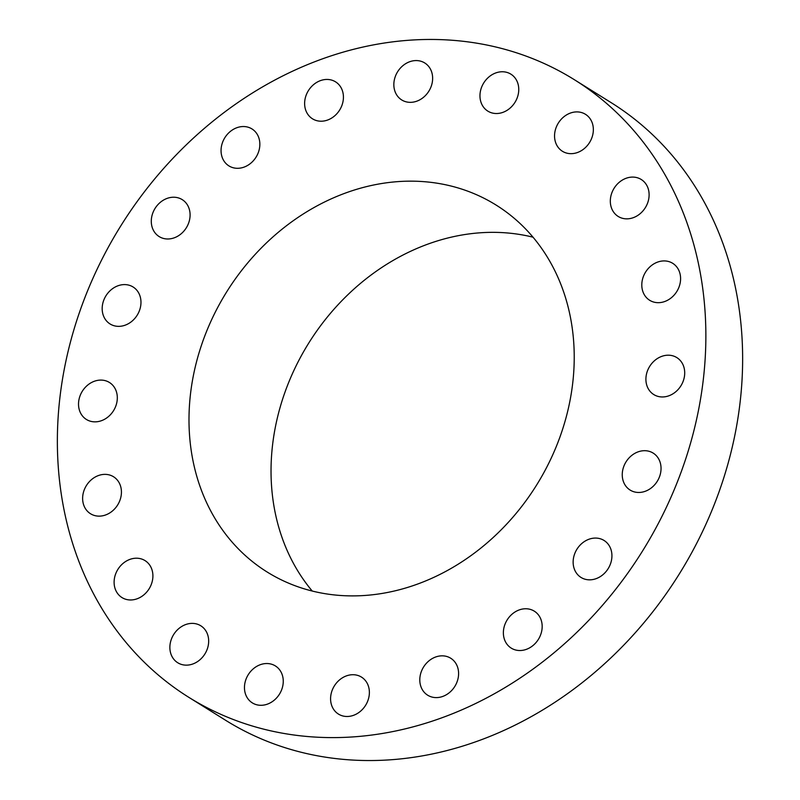 <?xml version="1.0" encoding="UTF-8"?>
<svg xmlns="http://www.w3.org/2000/svg" width="800" height="800" viewBox="0 0 800 800"><rect width="100%" height="100%" fill="white"/><g stroke="black" fill="none" stroke-linecap="round" stroke-linejoin="round"><path stroke-width="1.2" d="M262.41 664.06A21.78 18.39 -58 0 0 245.22 681.72A21.78 18.39 -58 0 0 252.34 702.89A21.78 18.39 -58 0 0 265.31 704.77A21.78 18.39 -58 0 0 282.5 687.11A21.78 18.39 -58 0 0 275.39 665.94A21.78 18.39 -58 0 0 262.41 664.06M704.96 310.18A364.04 307.37 -58 0 0 574.31 79.67A364.04 307.37 -58 0 0 224.85 111.93A364.04 307.37 -58 0 0 58.27 466.87A364.04 307.37 -58 0 0 188.91 697.39A364.04 307.37 -58 0 0 538.38 665.13A364.04 307.37 -58 0 0 704.96 310.18M188.91 697.39L225.69 720.33A364.04 307.37 -58 0 0 575.15 688.07A364.04 307.37 -58 0 0 741.73 333.13A364.04 307.37 -58 0 0 611.09 102.61L574.31 79.67M533.02 237.19A216.26 182.59 -58 0 0 271.57 486.25A216.26 182.59 -58 0 0 312.25 591.05M573.69 341.99A216.26 182.59 -58 0 0 496.08 205.05A216.26 182.59 -58 0 0 288.48 224.21A216.26 182.59 -58 0 0 189.53 435.07A216.26 182.59 -58 0 0 267.14 572.01A216.26 182.59 -58 0 0 474.74 552.84A216.26 182.59 -58 0 0 573.69 341.99M342.63 677.69A21.78 18.39 -58 0 0 330.73 696.18A21.78 18.39 -58 0 0 338.45 714.08A21.78 18.39 -58 0 0 357.34 713.51A21.78 18.39 -58 0 0 369.23 695.02A21.78 18.39 -58 0 0 361.51 677.12A21.78 18.39 -58 0 0 342.63 677.69M426.65 663.01A21.78 18.39 -58 0 0 427.67 695.2A21.78 18.39 -58 0 0 451.74 690.43A21.78 18.39 -58 0 0 450.73 658.24A21.78 18.39 -58 0 0 426.65 663.01M506.27 621.47A21.78 18.39 -58 0 0 511.24 648.12A21.78 18.39 -58 0 0 539.28 637.81A21.78 18.39 -58 0 0 534.3 611.16A21.78 18.39 -58 0 0 506.27 621.47M573.69 557.12A21.78 18.39 -58 0 0 581 577.43A21.78 18.39 -58 0 0 611.38 560.78A21.78 18.39 -58 0 0 604.06 540.47A21.78 18.39 -58 0 0 573.69 557.12M622.3 476.27A21.78 18.39 -58 0 0 630.12 490.06A21.78 18.39 -58 0 0 651.03 488.13A21.78 18.39 -58 0 0 660.99 466.89A21.78 18.39 -58 0 0 653.18 453.1A21.78 18.39 -58 0 0 632.27 455.03A21.78 18.39 -58 0 0 622.3 476.27M647.35 386.83A21.78 18.39 -58 0 0 653.78 394.56A21.78 18.39 -58 0 0 677.23 390.43A21.78 18.39 -58 0 0 683.26 365.33A21.78 18.39 -58 0 0 676.83 357.6A21.78 18.39 -58 0 0 653.39 361.73A21.78 18.39 -58 0 0 647.35 386.83M646.4 297.56A21.78 18.39 -58 0 0 649.67 300.28A21.78 18.39 -58 0 0 675.36 293.6A21.78 18.39 -58 0 0 675.99 266.05A21.78 18.39 -58 0 0 672.72 263.32A21.78 18.39 -58 0 0 647.03 270A21.78 18.39 -58 0 0 646.4 297.56M619.52 217.19A21.78 18.39 -58 0 0 645.78 206.93A21.78 18.39 -58 0 0 641.24 179.49A21.78 18.39 -58 0 0 639.91 178.75A21.78 18.39 -58 0 0 613.65 189.01A21.78 18.39 -58 0 0 618.19 216.45A21.78 18.39 -58 0 0 619.52 217.19M569.35 153.59A21.78 18.39 -58 0 0 591.52 138.69A21.78 18.39 -58 0 0 585.48 114.31A21.78 18.39 -58 0 0 578.55 111.98A21.78 18.39 -58 0 0 556.38 126.89A21.78 18.39 -58 0 0 562.42 151.27A21.78 18.39 -58 0 0 569.35 153.59M500.81 112.99A21.78 18.39 -58 0 0 518 95.33A21.78 18.39 -58 0 0 510.89 74.16A21.78 18.39 -58 0 0 497.91 72.29A21.78 18.39 -58 0 0 480.72 89.95A21.78 18.39 -58 0 0 487.83 111.12A21.78 18.39 -58 0 0 500.81 112.99M420.6 99.37A21.78 18.39 -58 0 0 432.49 80.88A21.78 18.39 -58 0 0 424.77 62.98A21.78 18.39 -58 0 0 405.88 63.55A21.78 18.39 -58 0 0 393.99 82.04A21.78 18.39 -58 0 0 401.71 99.94A21.78 18.39 -58 0 0 420.6 99.37M336.57 114.04A21.78 18.39 -58 0 0 335.56 81.85A21.78 18.39 -58 0 0 311.48 86.62A21.78 18.39 -58 0 0 312.5 118.81A21.78 18.39 -58 0 0 336.57 114.04M256.95 155.59A21.78 18.39 -58 0 0 251.98 128.94A21.78 18.39 -58 0 0 223.95 139.25A21.78 18.39 -58 0 0 228.92 165.9A21.78 18.39 -58 0 0 256.95 155.59M189.54 219.94A21.78 18.39 -58 0 0 182.22 199.63A21.78 18.39 -58 0 0 151.84 216.27A21.78 18.39 -58 0 0 159.16 236.58A21.78 18.39 -58 0 0 189.54 219.94M140.92 300.79A21.78 18.39 -58 0 0 133.11 287A21.78 18.39 -58 0 0 112.2 288.93A21.78 18.39 -58 0 0 102.23 310.16A21.78 18.39 -58 0 0 110.05 323.95A21.78 18.39 -58 0 0 130.96 322.02A21.78 18.39 -58 0 0 140.92 300.79M115.87 390.23A21.78 18.39 -58 0 0 109.45 382.49A21.78 18.39 -58 0 0 86 386.62A21.78 18.39 -58 0 0 79.97 411.72A21.78 18.39 -58 0 0 86.39 419.45A21.78 18.39 -58 0 0 109.84 415.32A21.78 18.39 -58 0 0 115.87 390.23M116.83 479.5A21.78 18.39 -58 0 0 113.56 476.77A21.78 18.39 -58 0 0 87.86 483.45A21.78 18.39 -58 0 0 87.23 511.01A21.78 18.39 -58 0 0 90.5 513.73A21.78 18.39 -58 0 0 116.2 507.06A21.78 18.39 -58 0 0 116.83 479.5M143.71 559.87A21.78 18.39 -58 0 0 117.44 570.13A21.78 18.39 -58 0 0 121.98 597.57A21.78 18.39 -58 0 0 123.31 598.31A21.78 18.39 -58 0 0 149.57 588.05A21.78 18.39 -58 0 0 145.04 560.61A21.78 18.39 -58 0 0 143.71 559.87M193.87 623.46A21.78 18.39 -58 0 0 171.7 638.37A21.78 18.39 -58 0 0 177.74 662.75A21.78 18.39 -58 0 0 184.67 665.07A21.78 18.39 -58 0 0 206.84 650.17A21.78 18.39 -58 0 0 200.8 625.79A21.78 18.39 -58 0 0 193.87 623.46"/></g></svg>
